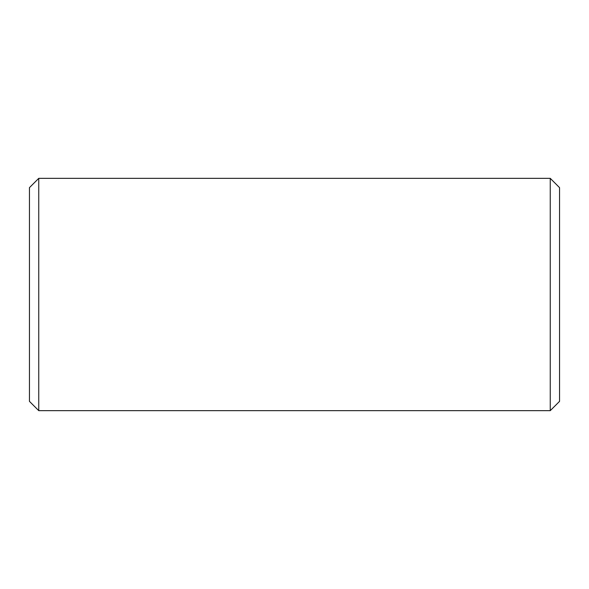 <?xml version="1.0" encoding="UTF-8"?>
<svg xmlns="http://www.w3.org/2000/svg" width="589" height="589" viewBox="0 0 589 589"><rect width="100%" height="100%" fill="white"/><g stroke="black" fill="none" stroke-linecap="round" stroke-linejoin="round"><path stroke-width="0.88" d="M550.251 178.342L559.55 187.641L559.55 401.359L550.251 410.658L550.251 178.342L38.749 178.342L38.749 410.658L550.251 410.658M38.749 410.658L29.45 401.359L29.45 187.641L38.749 178.342"/></g></svg>
